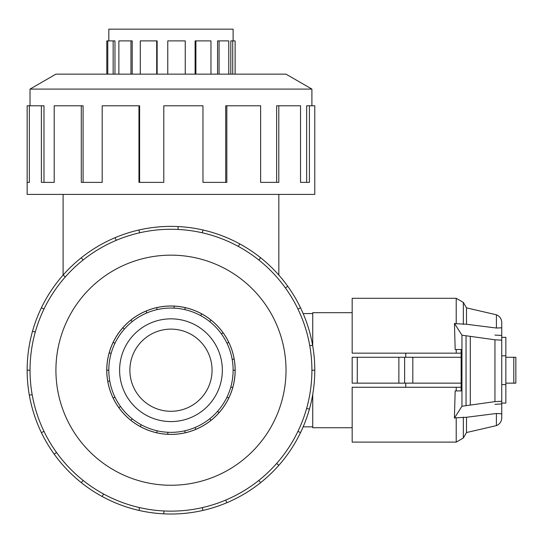 <?xml version="1.0" encoding="UTF-8"?>
<svg xmlns="http://www.w3.org/2000/svg" width="543" height="543" viewBox="0 0 543 543"><rect width="100%" height="100%" fill="white"/><g stroke="black" fill="none" stroke-linecap="round" stroke-linejoin="round"><path stroke-width="0.81" d="M212.055 370.204A41.092 41.092 0 0 0 170.964 329.119A41.092 41.092 0 0 0 129.879 370.204A41.092 41.092 0 0 0 170.964 411.295A41.092 41.092 0 0 0 212.055 370.204M303.157 426.852L312.727 426.852M222.331 370.204A51.361 51.361 0 0 1 170.964 421.572A51.361 51.361 0 0 1 119.603 370.204A51.361 51.361 0 0 1 170.964 318.843A51.361 51.361 0 0 1 222.331 370.204M226.96 343.244L228.773 342.368A64.162 64.162 0 0 1 234.155 359.066L232.173 359.412A62.146 62.146 0 0 0 165.547 308.295A62.146 62.146 0 0 0 108.817 370.204A62.146 62.146 0 0 0 170.964 432.357A62.146 62.146 0 0 0 233.117 370.204L235.126 370.204A64.162 64.162 0 0 1 113.154 398.046A64.162 64.162 0 0 1 109.204 352.828L111.139 353.371M108.817 40.895L108.817 29.159L233.117 29.159L233.117 40.895M113.154 74.147L113.154 40.895L114.973 40.895L114.973 74.147M130.958 74.147L130.958 40.895L132.214 40.895L132.214 74.147M156.689 74.147L156.689 40.895L157.137 40.895L157.137 74.147M210.969 74.147L210.969 40.895L195.107 40.895L195.107 74.147M228.773 74.147L228.773 40.895L217.567 40.895L217.567 74.147M235.126 74.147L235.126 40.895L230.795 40.895L230.795 74.147M232.73 40.895L232.73 74.147M219.073 40.895L219.073 74.147M195.887 40.895L195.887 74.147M185.244 74.147L185.244 40.895L167.767 40.895L167.767 74.147M156.689 40.895L140.277 40.895L140.277 74.147M130.958 40.895L118.869 40.895L118.869 74.147M113.154 40.895L107.779 40.895L107.779 74.147M106.761 370.204A64.203 64.203 0 0 0 170.964 434.407A64.203 64.203 0 0 0 235.167 370.204A64.203 64.203 0 0 0 170.964 306.001A64.203 64.203 0 0 0 106.761 370.204M311.906 370.204A140.942 140.942 0 0 0 170.964 229.268A140.942 140.942 0 0 0 30.028 370.204A140.942 140.942 0 0 0 170.964 511.146A140.942 140.942 0 0 0 311.906 370.204L314.784 370.204A143.814 143.814 0 0 1 300.537 432.608L297.951 431.359M286.018 370.204A115.055 115.055 0 0 0 170.964 255.156A115.055 115.055 0 0 0 55.915 370.204A115.055 115.055 0 0 0 170.964 485.259A115.055 115.055 0 0 0 286.018 370.204M32.166 394.68L29.336 395.182A143.814 143.814 0 0 1 300.537 307.806A143.814 143.814 0 0 1 314.784 370.204M311.906 105.79L311.906 89.093L286.018 74.147L55.915 74.147L30.028 89.093L30.028 105.79M29.336 182.38L27.15 182.38L27.15 105.79L29.336 105.79L29.336 182.38L27.15 182.38L27.15 194.408L314.784 194.408L314.784 105.79L309.408 105.79L309.408 182.38L300.537 182.38L306.639 182.38L306.639 105.79L309.408 105.79M352.176 427.735L312.727 427.735L312.727 394.428M405.75 383.148L405.75 387.261M312.727 345.986L312.727 312.68L352.176 312.68M501.746 384.587L505.852 384.587L505.852 403.076L501.746 403.076L501.746 403.931L494.951 404.318M501.746 355.821L505.852 355.821L505.852 384.587M357.267 357.26L352.176 357.26L352.176 383.148L357.267 383.148L357.267 357.26L461.136 357.26M357.267 383.148L461.136 383.148M405.75 353.154L405.75 357.26M494.951 335.072L501.746 335.465L501.746 337.332L505.852 337.332L505.852 355.821M404.623 383.148L404.623 357.26M398.867 383.148L398.867 357.26M505.852 383.148L515.85 383.148L515.85 357.26L515.85 383.148L515.85 357.26L505.852 357.26M456.222 353.154L456.222 349.495L461.136 349.495L455.163 349.495L454.464 323.431L456.222 323.696L456.222 298.297L352.176 298.297L352.176 353.154L461.136 353.154M461.136 387.261L352.176 387.261L352.176 442.111L456.222 442.111L456.222 417.805L454.416 418.076L461.95 406.239L494.951 401.637L501.746 401.25L501.746 413.8L496.404 413.495L466.491 417.268L456.222 417.805M456.222 387.261L456.222 390.912L461.136 390.912L455.163 390.912L454.416 418.076M461.136 349.495L461.136 390.912M461.95 406.239L461.95 335.194L454.464 323.431M456.222 323.696L466.491 324.252L496.404 328.033L501.746 327.802L501.746 340.183L494.951 339.789L461.95 335.194M470.299 404.793L470.299 336.64M501.746 401.25L501.746 340.183M496.404 328.033L496.404 314.791L466.491 307.867L466.491 324.252M496.404 413.495L496.404 425.624C499.784 424.164 501.562 421.599 501.746 417.927L501.746 413.8M466.491 417.268L466.491 432.547L463.342 438.004L456.222 442.111M496.404 314.791C499.784 316.25 501.562 318.816 501.746 322.488L501.746 327.802M300.537 182.38L300.537 105.79L278.797 105.79L278.797 182.38L260.633 182.38L276.638 182.38L276.638 105.79L278.797 105.79M260.633 182.38L260.633 105.79L226.831 105.79L226.831 182.38L202.967 182.38L225.712 182.38L225.712 105.79L226.831 105.79M202.967 182.38L202.967 105.79L163.796 105.79L163.796 182.38L138.96 182.38L138.96 105.79L139.605 105.79L139.605 182.38L163.796 182.38M138.96 105.79L102.186 105.79L102.186 182.38L81.301 182.38L81.301 105.79L83.093 105.79L83.093 182.38L102.186 182.38M81.301 105.79L54.198 105.79L54.198 182.38L41.39 182.38L41.39 105.79L43.983 105.79L43.983 182.38L54.198 182.38M41.39 105.79L29.336 105.79M30.028 89.093L311.906 89.093M35.295 332.031L32.526 331.257M41.39 307.806L43.983 309.055M27.15 370.204L30.028 370.204M65.289 276.95L63.137 275.043M81.301 257.769L83.093 260.016M116.222 240.332L115.102 237.685M138.96 229.994L139.605 232.798M177.989 229.445L178.131 226.567M202.967 229.994L202.329 232.798M238.37 246.427L239.748 243.902M260.633 257.769L258.841 260.016M285.401 287.933L287.736 286.256M300.537 307.806L297.951 309.055M309.761 345.735L312.598 345.233M306.639 408.377L309.408 409.157M276.638 463.464L278.797 465.365A143.814 143.814 0 0 1 260.633 482.646L258.841 480.399M300.537 432.608A143.814 143.814 0 0 1 278.797 465.365M225.712 500.076L226.831 502.73A143.814 143.814 0 0 1 202.967 510.413L202.329 507.61M260.633 482.646A143.814 143.814 0 0 1 226.831 502.73M163.938 510.97L163.796 513.841A143.814 143.814 0 0 1 138.96 510.413L139.605 507.61M202.967 510.413A143.814 143.814 0 0 1 163.796 513.841M103.564 493.981L102.186 496.506A143.814 143.814 0 0 1 81.301 482.646L83.093 480.399M138.96 510.413A143.814 143.814 0 0 1 102.186 496.506M56.533 452.482L54.198 454.158A143.814 143.814 0 0 1 41.39 432.608L43.983 431.359M81.301 482.646A143.814 143.814 0 0 1 54.198 454.158M41.39 432.608A143.814 143.814 0 0 1 29.336 395.182M107.779 40.895L106.801 40.895L106.801 74.147M226.96 397.171L228.773 398.046M219.073 412.66L217.567 411.329M209.713 418.796L210.969 420.37M195.887 429.33L195.107 427.477M184.796 430.796L185.244 432.757M167.767 434.291L167.868 432.276M157.137 430.796L156.689 432.757M140.277 426.554L141.241 424.789M132.214 418.796L130.958 420.37M118.869 407.657L120.505 406.483M114.973 397.171L113.154 398.046M107.779 381.349L109.761 380.996M108.817 370.204L106.801 370.204M114.973 343.244L113.154 342.368A64.162 64.162 0 0 1 122.861 327.748L124.367 329.085M132.214 321.619L130.958 320.044A64.162 64.162 0 0 1 146.04 311.085L146.827 312.938M157.137 309.612L156.689 307.65A64.162 64.162 0 0 1 174.167 306.123L174.065 308.132M184.796 309.612L185.244 307.65A64.162 64.162 0 0 1 201.65 313.854L200.686 315.626M209.713 321.619L210.969 320.044A64.162 64.162 0 0 1 223.064 332.75L221.429 333.925M232.73 387.587L230.795 387.037M109.204 352.828A64.162 64.162 0 0 1 113.154 342.368M122.861 327.748A64.162 64.162 0 0 1 130.958 320.044M146.04 311.085A64.162 64.162 0 0 1 156.689 307.65M174.167 306.123A64.162 64.162 0 0 1 185.244 307.65M201.65 313.854A64.162 64.162 0 0 1 210.969 320.044M223.064 332.75A64.162 64.162 0 0 1 228.773 342.368M234.155 359.066A64.162 64.162 0 0 1 235.126 370.204M233.117 370.204A62.146 62.146 0 0 0 232.173 359.412M312.727 313.562L303.157 313.562M412.809 383.148L412.809 357.26M513.793 383.148L513.793 357.26M494.951 401.637L494.951 339.789M466.05 405.39L466.05 336.042M456.222 298.297L463.342 302.41L463.342 324.354M463.342 417.146L463.342 438.004M278.83 275.084L278.83 194.408M466.491 307.867L463.342 302.41M496.404 425.624L466.491 432.547M63.103 275.084L63.103 194.408"/></g></svg>
